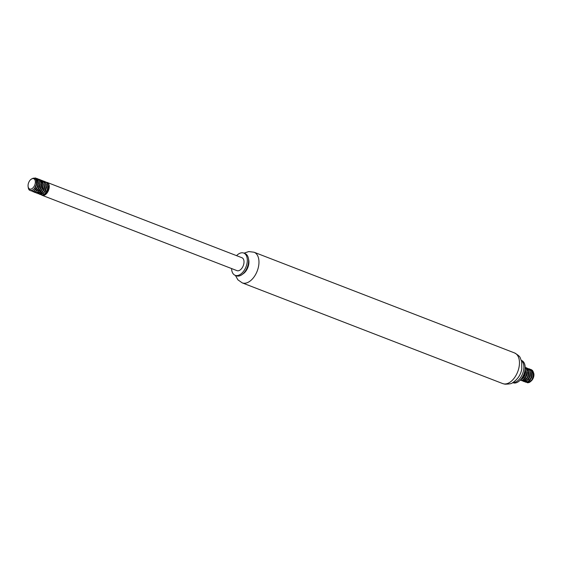 <?xml version="1.0" encoding="UTF-8"?>
<svg xmlns="http://www.w3.org/2000/svg" width="562" height="562" viewBox="0 0 562 562"><rect width="100%" height="100%" fill="white"/><g stroke="black" fill="none" stroke-linecap="round" stroke-linejoin="round"><path stroke-width="0.84" d="M512.741 382.645L513.008 382.743A11.928 7.074 -68.9 0 0 513.9 382.982A11.928 7.074 -68.9 0 0 524.17 373.442A11.928 7.074 -68.9 0 0 521.613 360.495L521.346 360.39M512.958 382.518A11.928 7.074 -68.9 0 0 522.611 373.667A11.928 7.074 -68.9 0 0 521.424 360.628M242.784 274.017A9.94 5.894 -68.9 0 0 248.53 259.152M231.579 268.559A11.928 7.074 -68.9 0 0 235.148 275.31L236.447 275.816A11.928 7.074 -68.9 0 0 237.34 276.047A11.928 7.074 -68.9 0 0 242.693 274.094L243.866 273.104A9.94 5.894 -68.9 0 0 248.713 260.557L248.516 259.04A11.928 7.074 -68.9 0 0 245.046 253.56L243.753 253.062A11.928 7.074 -68.9 0 0 236.567 255.654M242.693 274.094A11.928 7.074 -68.9 0 0 248.516 259.04M235.148 275.31A11.928 7.074 -68.9 0 0 236.04 275.549A11.928 7.074 -68.9 0 0 246.311 266.009A11.928 7.074 -68.9 0 0 243.753 253.062M40.141 191.719A6.913 4.103 -68.9 0 0 42.192 195.33L236.953 270.631A6.913 4.103 -68.9 0 0 237.473 270.772A6.913 4.103 -68.9 0 0 243.43 265.243A6.913 4.103 -68.9 0 0 241.941 257.733L47.18 182.432A6.913 4.103 -68.9 0 0 46.295 182.264M42.192 195.33A6.913 4.103 -68.9 0 0 42.712 195.464A6.913 4.103 -68.9 0 0 48.662 189.935A6.913 4.103 -68.9 0 0 47.18 182.432A6.913 4.103 -68.9 0 0 47.138 182.411M41.7 185.678A6.913 4.103 -68.9 0 0 40.232 189.724M33.284 178.59A5.529 3.281 -68.9 0 0 30.798 179.496A5.529 3.281 -68.9 0 0 28.1 186.479A5.529 3.281 -68.9 0 0 30.088 189.127A5.529 3.281 -68.9 0 0 34.984 184.392A5.529 3.281 -68.9 0 0 33.284 178.59M28.219 187.406A6.913 4.103 -68.9 0 0 28.241 187.539A6.913 4.103 -68.9 0 0 29.259 190.019L30.678 190.729L33.242 189.808L34.584 188.382L36.347 184.406L36.298 180.479L35.575 179.102L34.493 178.323L33.165 178.21L30.931 179.383M29.828 189.387L30.229 189.499A5.838 3.456 111.1 0 1 29.828 189.387A5.838 3.456 111.1 0 1 28.128 186.71A5.838 3.456 111.1 0 1 28.114 186.591M30.229 189.499L28.662 188.699L28.177 187.013M48.283 183.254A6.913 4.103 -68.9 0 0 47.18 182.432L48.283 183.254C49.653 186.352 48.978 189.563 46.267 192.871A5.838 3.456 111.1 0 1 44.208 194.319M40.05 188.916L39.719 190.94M39.747 192.099L40.914 194.705L42.094 195.211L43.492 194.965L46.246 192.422L47.278 190.399L47.903 188.165L47.644 184.02L46.772 182.58L44.714 181.674M38.427 188.291L38.097 190.314M39.677 194.354L41.012 194.571L43.857 192.815L45.958 188.895L46.316 184.505L44.686 181.554L43.85 181.14L45.325 182.383L46.175 186.12L45.037 190.553L43.871 192.422L41.04 194.438L39.677 194.354L38.328 193.019M38.047 193.728L39.951 193.82L41.398 192.998L43.857 189.584L44.798 185.13L43.738 181.568L42.227 180.514L44.166 182.699L44.546 184.631L44.412 186.844L42.747 191.101L39.986 193.63L38.054 193.728L36.706 192.387M36.425 193.103L38.904 192.949L40.338 191.853L42.572 188.087L43.126 183.662L41.686 180.486L40.605 179.889L42.255 181.421L42.909 185.32L41.581 189.71L38.947 192.703L37.506 193.23L35.68 192.618M34.802 192.471L36.418 192.647L37.865 191.965L40.415 188.748L41.216 186.57L41.37 182.243L39.572 179.517L38.982 179.257L40.267 180.24L41.04 181.8L41.314 183.809L40.359 188.263L37.9 191.67L36.453 192.478L35.083 192.562L34.057 191.986M33.179 191.846L35.364 191.832L36.811 190.876L39.164 187.272L39.916 182.826L38.666 179.447L37.359 178.632L39.164 180.486L39.642 182.341L39.614 184.519L38.111 188.853L35.406 191.614L33.179 191.846L31.872 190.581M30.966 190.743L32.891 191.438L34.324 190.904L36.959 187.905L37.844 185.769L38.202 181.378L37.619 179.622L35.736 178.006L37.211 179.25L37.893 180.922L37.724 185.249L36.916 187.427L34.359 190.63L32.919 191.305L30.819 190.743M32.933 178.259L35.736 178.006M36.495 178.449L37.359 178.632M38.118 179.074L38.982 179.257M39.74 179.7L40.605 179.889M41.363 180.332L42.227 180.514M39.649 182.362L40.822 181.519M42.986 180.957L43.85 181.14M41.272 182.987L42.445 182.144M42.55 182.088L45.002 181.631L46.323 182.285L47.278 183.612L47.728 187.645L47.194 189.9L44.96 193.658L42.108 195.126L40.548 194.501M46.239 182.214L47.096 182.397M36.052 179.285L37.464 180.585L38.04 183.879L36.952 187.603L35.68 189.38M36.045 179.84L37.675 179.91M39.684 183.676L39.052 187.181L37.303 190.005M41.307 184.301L40.359 188.544L38.926 190.63M34.408 189.022L34.401 188.621M36.551 182.994L36.888 182.615M40.921 181.168L42.48 182.769L42.888 184.35L42.417 188.101L40.541 191.27L39.347 192.176L37.521 192.366M36.031 189.647L36.031 188.916M37.991 183.837L38.511 183.24M44.553 185.551L43.752 189.471L42.171 191.888M37.654 190.279L37.654 189.549M39.614 184.462L40.134 183.865M46.175 186.191L45.775 189.008L43.998 192.295L42.817 193.307L40.766 193.623L43.211 193.511L45.438 191.052L46.59 187.35L45.915 183.711M39.277 190.904L39.277 190.174M41.237 185.095L41.757 184.498M47.798 186.809L47.138 190.399L45.417 193.145M46.267 192.871L48.107 188.762L48.248 186.879L47.538 184.343M41.743 185.2L41.04 186.219M39.867 189.246L39.726 190.42M40.12 184.575L39.417 185.593M38.244 188.621L38.104 189.794M40.717 193.237L42.087 192.548L44.166 189.724L45.002 185.959L44.293 183.086M38.497 183.943L37.794 184.961M36.621 187.989L36.481 189.162M39.101 192.604L40.942 191.487L42.838 188.347L43.344 184.596L42.67 182.46M37.471 191.979L39.783 190.349L41.455 186.949L41.616 183.275L41.047 181.828M35.849 191.354L37.485 190.441L39.466 187.434L40.127 183.662L39.424 181.203M34.226 190.722L36.333 189.331L38.111 186.043L38.427 182.32L37.942 180.809L36.502 179.461M33.032 189.963L35.16 188.144L36.692 184.638L36.656 181.034L35.912 179.58M533.872 373.871A5.529 3.281 111.1 0 1 533.893 374.018A5.529 3.281 111.1 0 1 531.195 381.001A5.529 3.281 111.1 0 1 530.935 381.212M530.809 381.303A5.529 3.281 111.1 0 1 528.751 381.914M526.671 379.118A5.529 3.281 111.1 0 1 526.643 378.374M528.498 373.21A5.529 3.281 111.1 0 1 528.975 372.662M532.888 371.377L533.781 373.28L533.781 376.09L533.654 373.287L533.029 371.925L531.392 370.808L533.183 373.049L533.197 376.666L531.645 380.165L530.507 381.373L528.435 382.118L530.69 381.429L532.804 378.374A6.913 4.103 111.1 0 1 530.38 381.689A6.913 4.103 111.1 0 1 529.13 382.504L527.697 382.806L526.334 382.244M525.175 378.359L525.315 377.278M526.706 373.716L527.36 372.782M528.435 382.118A5.838 3.456 -68.9 0 0 530.711 381.394M530.844 381.296A5.838 3.456 -68.9 0 0 531.02 381.155A5.838 3.456 -68.9 0 0 533.781 376.09M525.105 369.248L525.189 372.494L524.606 374.742L522.309 378.423L520.805 379.469M525.182 367.337L526.692 369.74L526.924 371.777L525.877 376.224L523.362 379.533L521.915 380.277L520.412 380.235L521.887 380.432L523.327 379.821L525.92 376.709L527.142 372.29L526.376 368.475L525.231 367.302M525.351 367.464L526.945 368.068L527.936 369.332L528.47 371.138L528.006 375.549L527.086 377.664L524.409 380.544L522.983 381.001L521.29 380.376M526.973 368.089L529.011 369.122L529.833 370.625L530.163 372.599L529.306 377.053L526.903 380.558L524.072 381.598L522.913 381.001M528.596 368.714L529.945 369.143L531.02 370.281L531.652 371.995L531.392 376.35L530.549 378.514L527.95 381.619L525.28 382.118L523.932 380.776M526.875 370.751L528.055 369.901M528.161 369.845L530.746 369.424L532.038 370.147L533.387 373.428L532.727 377.868L531.729 379.919L529.13 382.504M532.804 378.374L533.647 373.92L533.31 371.946L532.481 370.456L531.083 369.529M525.723 372.416L523.756 377.495M525.28 382.118L527.915 381.879L529.334 380.72L531.497 376.87L531.947 372.458L531.413 370.66L529.453 368.904M523.658 381.486L525.421 381.619L526.868 380.867L529.369 377.545L530.128 375.346L530.17 371.061L529.439 369.452L527.072 368.173M522.035 380.86L524.374 380.776L525.807 379.75L528.097 376.062L528.751 371.615L528.315 369.726L526.208 367.646M520.574 379.729L522.281 378.753L524.683 375.24L525.533 370.787L525.154 368.693M531.842 370.983L531.301 370.843M527.353 372.957L526.643 373.976M525.477 377.004L525.329 378.177M525.47 379.757L526.095 381.029M526.158 381.099L526.826 381.556M527.95 381.619L529.769 380.53L531.68 377.411L532.207 373.653L531.526 371.475M525.723 372.332L525.02 373.351M523.854 376.378L523.707 377.552M523.847 379.125L525.203 380.924M526.327 380.994L528.61 379.399L530.296 376.02L530.479 372.332L529.903 370.843M528.54 372.69L527.887 376.245L527.016 377.945L524.697 380.053L523.131 380.123L525.098 380.242L526.306 379.476L528.301 376.498L528.982 372.725L528.68 371.061L526.973 369.101M523.082 379.736L525.154 378.381L526.945 375.107L527.289 371.384L526.657 369.592M521.459 379.111L522.843 378.409L524.915 375.571L525.744 371.805L525.119 369.108M525.041 369.803L525.098 373.449L522.913 377.762M526.91 372.065L526.524 374.854L524.536 378.395M530.163 373.316L529.186 377.601L527.781 379.645M531.785 373.948L531.259 377.165L529.404 380.277M503.931 383.909A16.424 9.737 -68.9 0 0 518.073 370.772A16.424 9.737 -68.9 0 0 514.553 352.943C518.15 355.036 520.054 356.701 520.264 357.938L521.655 361.457L521.803 368.841C520.826 374.721 517.721 379.371 512.495 382.778C511.884 383.642 509.376 384.113 504.978 384.183L502.702 383.579A16.424 9.737 -68.9 0 0 503.931 383.909M502.702 383.579L242.208 282.862A16.424 9.737 -68.9 0 0 243.437 283.185A16.424 9.737 -68.9 0 0 257.579 270.048A16.424 9.737 -68.9 0 0 254.052 252.226L248.769 251.572L244.013 253.16M514.553 352.943L254.052 252.226M235.408 275.415L237.867 279.799L242.208 282.862M44.616 182.594L44.166 182.425M529.769 370.182L530.219 370.358"/></g></svg>
